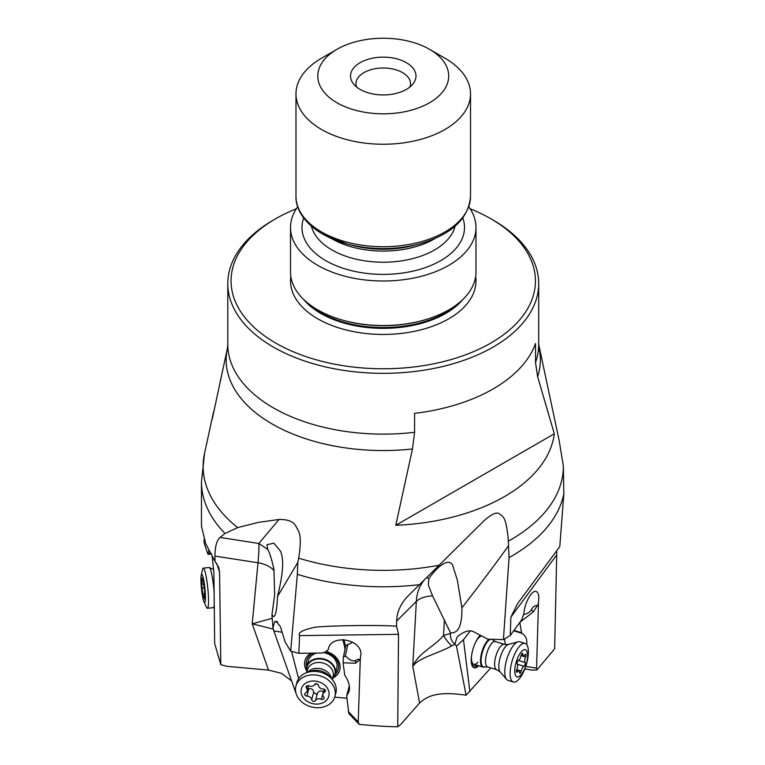 <?xml version="1.0" encoding="UTF-8"?>
<svg xmlns="http://www.w3.org/2000/svg" width="765" height="765" viewBox="0 0 765 765"><rect width="100%" height="100%" fill="white"/><g stroke="black" fill="none" stroke-linecap="round" stroke-linejoin="round"><path stroke-width="1.15" d="M352.713 642.294L345.742 645.67L343.38 657.355L343.103 662.844L344.719 675.113C348.735 681.08 350.198 686.492 349.098 691.35L346.688 696.007L348.84 713.525L359.196 724.34C374.544 725.899 387.386 726.702 397.724 726.75L400.506 724.656L419.583 702.978C427.492 696.073 436.901 690.967 466.115 695.203L490.814 667.902M334.716 697.135L346.928 698.244M282.132 632.253L273.851 630.953L296.007 693.281M298.694 558.182A180.119 103.992 0 0 0 439.139 565.22L408.816 595.199C401.042 602.877 396.987 611.493 396.662 621.046L396.566 626.248L398.527 634.348L299.584 635.6L298.828 653.31L290.671 651.187L297.346 574.324L297.805 562.447L298.694 558.182C302.644 532.889 298.312 531.379 295.797 525.985C293.253 521.491 287.669 519.32 279.043 519.454L258.341 522.399L237.676 527.601L225.034 533.501L219.995 537.441C216.686 540.473 215.013 546.688 214.984 556.088L214.955 561.242L218.79 567.63L219.565 572.096L220.808 664.68L226.909 666.325L268.525 670.092L281.721 673.42L291.322 680.745M524.981 668.524L525.813 666.392L536.561 668.17L536.963 669.949L532.086 670.102M469.911 691.675L463.475 639.722L470.284 630.972M480.219 635.227A17.997 6.522 106.9 0 0 476.633 640.219A17.997 6.522 106.9 0 0 471.345 657.47A17.997 6.522 106.9 0 0 474.128 667.778A17.997 6.522 106.9 0 0 478.67 665.741M466.115 695.203L456.485 646.129L463.475 639.722M456.485 646.129L454.926 644.044L456.973 637.35L458.331 635.839C464.871 631.01 470.035 629.691 473.812 631.88L487.774 639.177L503.418 639.616L509.06 557.58L508.457 545.77C498.101 560.42 482.581 581.123 461.888 607.898C462.175 625.349 458.378 633.64 450.48 632.789L432.579 595.925A21.822 11.408 3.1 0 0 416.332 601.424L396.662 621.046M454.926 644.044C451.742 641.778 450.241 638.268 450.422 633.516L443.537 635.428C434.31 646.874 418.398 652.602 412.775 666.42C418.732 657.518 437.685 653.826 451.704 645.899L455.032 644.273M397.724 726.75L398.527 634.348M299.584 635.6C297.518 632.741 302.586 629.958 314.798 627.252C329.811 625.493 382.825 624.909 396.566 626.248M298.828 653.31L321.635 653.023A13.636 10.901 -165 0 1 324.513 652.516L328.328 649.581C329.782 634.701 359.426 637.905 360.984 653.109L360.286 658.961L359.273 660.272C359.33 658.885 358.173 658.933 355.801 660.386C352.933 661.735 349.452 660.214 345.378 655.806L347.855 644.12M359.196 724.34L358.23 721.988L360.286 658.961M345.617 646.262L343.896 639.636M344.996 649.351L344.642 646.616L345.598 646.387M342.816 639.588L344.642 646.616M298.646 678.651L291.561 651.436M310.848 653.157A17.997 14.392 -165 0 0 304.958 660.683A17.997 14.392 -165 0 0 306.564 670.58M333.406 677.761A17.997 14.392 -165 0 0 339.736 669.977A17.997 14.392 -165 0 0 325.957 651.407M273.851 630.953L272.952 627.836L271.919 614.993L274.683 594.749L273.927 569.38C271.68 559.167 269.605 552.473 267.693 549.308L258.828 543.466A54.544 4.38 98.8 0 1 257.996 562.763L214.984 556.088M271.785 618.407L252.221 623.838L273.334 629.107M204.035 539.402L204.064 542.739L207.669 553.525A13.636 1.654 -95.9 0 1 208.118 554.405L208.845 550.178M225.034 533.501A181.774 104.948 180 0 1 201.472 481.835L201.472 526.454L205.804 543.867L214.955 561.242M220.808 664.68L214.669 643.537L213.894 572.736L212.173 556.289M539.134 348.534A157.112 90.71 180 0 1 537.623 376.715L535.519 362.457A155.458 89.754 0 0 0 538.703 344.374L559.158 440.516L563.365 466.229L563.853 493.721L559.779 546.621L517.484 603.728L510.877 617.164L510.265 635.447L520.755 621.19A13.636 4.944 106.9 0 1 522.084 618.914L523.882 613.626C524.503 603.174 531.876 589.777 536.083 591.441C537.68 591.957 538.598 593.879 538.837 597.188L538.436 603.499L537.269 605.717C535.07 605.239 533.1 606.588 531.331 609.781C530.088 612.01 527.477 613.645 523.518 614.687M556.777 551.928L554.644 648.787L536.963 669.949M536.561 668.17L538.436 603.499M510.265 635.447L503.418 639.616M451.704 645.899A32.723 19.622 -110.2 0 1 443.537 635.428L444.408 619.526M461.888 607.898L457.394 580.233L452.679 565.392C448.816 557.274 437.073 566.54 428.869 578.646L428.314 585.024L432.579 595.925M428.869 578.646L426.583 577.479M508.457 545.77L508.371 541.161A180.119 103.992 -0 0 0 563.365 466.229M439.139 565.22L483.872 520.908M483.786 520.994C491.513 514.004 496.753 511.632 499.516 513.898C502.643 516.93 506.181 515.141 508.371 541.161M297.805 562.447L277.504 596.518C277.159 604.876 276.471 610.747 275.41 614.132C274.386 617.192 273.239 617.25 271.986 614.314M272.952 627.836L274.635 621.773L277.609 621.83M290.671 651.187L285.058 641.835L280.439 626.745L276.05 621.19L274.635 621.773M267.693 549.308L266.975 544.67L273.899 543.198L280.755 551.517C282.17 556.222 285.46 564.388 277.504 596.518M211.58 553.784L208.118 554.405M210.356 553.019L208.673 553.315M535.519 362.457L535.519 343.533A155.458 89.754 0 0 1 414.573 413.358L414.573 432.282L412.469 448.969A157.112 90.71 180 0 1 272.264 424.049A157.112 90.71 180 0 1 272.158 423.982A157.112 90.71 180 0 1 227.368 348.534L212.192 419.306A171.523 99.029 180 0 1 213.072 414.2A171.523 99.029 180 0 1 214.057 410.298M220.157 381.639L221.142 377.097M470.15 208.778A152.187 87.86 180 0 1 490.862 218.78L493.176 220.119A155.458 89.754 180 0 1 538.703 283.586A155.458 89.754 180 0 1 493.176 347.042A155.458 89.754 180 0 1 273.325 347.042A155.458 89.754 180 0 1 227.798 283.586A155.458 89.754 180 0 1 273.325 220.119L275.639 218.78A152.187 87.86 180 0 1 296.351 208.778M537.623 376.715L554.309 433.784L395.782 525.306L412.469 448.969M554.309 433.784A171.523 99.029 180 0 1 395.782 525.306M450.48 632.789L450.422 633.516M409.954 86.971A27.272 15.749 0 0 0 410.528 83.758A27.272 15.749 0 0 0 393.688 69.204A27.272 15.749 0 0 0 363.968 72.618A27.272 15.749 0 0 0 355.974 83.758A27.272 15.749 0 0 0 356.557 86.971M406.397 89.4A32.723 18.896 0 0 0 413.129 83.758A32.723 18.896 0 0 0 401.807 60.473A32.723 18.896 0 0 0 360.105 62.682A32.723 18.896 0 0 0 353.373 83.758A32.723 18.896 0 0 0 406.397 89.4M429.538 102.759A65.455 37.791 180 0 1 336.963 102.759A65.455 37.791 180 0 1 336.963 49.323A65.455 37.791 180 0 1 336.963 49.314A65.455 37.791 180 0 1 429.538 49.314A65.455 37.791 180 0 1 429.538 49.323A65.455 37.791 180 0 1 429.538 102.759M429.538 49.323L444.962 58.226L429.538 49.314M444.962 58.226A87.277 50.385 180 0 1 470.523 93.856A87.277 50.385 180 0 1 444.962 129.486A87.277 50.385 180 0 1 321.539 129.486A87.277 50.385 180 0 1 295.978 93.856A87.277 50.385 180 0 1 321.539 58.226L336.963 49.323M468.792 206.799A92.728 53.54 180 0 1 475.983 227.463A92.728 53.54 180 0 1 418.732 276.93A92.728 53.54 180 0 1 317.685 265.321A92.728 53.54 180 0 1 290.518 227.463A92.728 53.54 180 0 1 297.709 206.799M290.518 227.463L290.518 272.005A92.728 53.54 0 0 0 317.685 309.854A92.728 53.54 0 0 0 343.81 320.459A92.728 53.54 0 0 0 422.691 320.459A92.728 53.54 0 0 0 475.983 272.005L475.983 227.463M493.176 220.119L490.862 218.78A152.187 87.86 180 0 1 490.862 343.036A152.187 87.86 180 0 1 275.639 343.036A152.187 87.86 180 0 1 275.639 218.78L275.639 218.78M343.103 662.844L355.658 663.198L359.273 660.272M345.378 655.806L343.38 657.355M504.546 638.957L505.225 644.541M526.683 644.532C527.391 639.244 525.708 635.476 521.625 633.229L519.798 622.5M519.951 622.28L533.368 611.799L537.269 605.717M339.794 669.738A17.997 14.392 15 0 1 333.923 677.063M306.469 669.719A17.997 14.392 15 0 1 305.025 660.444M313.248 653.128A16.361 13.082 -165 0 0 306.775 666.564M335.233 674.166A16.361 13.082 -165 0 0 325.125 652.038M306.861 671.938A14.726 11.771 15 0 1 306.765 666.592A14.726 11.771 15 0 1 315.754 658.799A14.726 11.771 15 0 1 330.432 662.203A14.726 11.771 15 0 1 335.223 674.204L336.791 668.314A14.726 11.771 -165 0 0 323.232 652.669M316.614 653.09A14.726 11.771 -165 0 0 308.333 660.711L306.765 666.592M477.934 665.521A17.997 6.522 -73.1 0 1 473.764 667.644M480.573 635.419A16.361 5.929 106.9 0 0 478.823 637.035A16.361 5.929 106.9 0 0 477.513 638.727M471.23 659.344A16.361 5.929 106.9 0 0 476.825 665.177M481.701 636.002A14.726 5.336 106.9 0 0 478.268 638.201A14.726 5.336 106.9 0 0 475.687 642.045M471.565 655.576A14.726 5.336 106.9 0 0 473.822 664.269A14.726 5.336 106.9 0 0 477.943 662.155M487.649 666.937L496.734 669.71A13.254 4.8 -73.1 0 1 494.687 662.117A13.254 4.8 -73.1 0 1 498.579 649.409A13.254 4.8 -73.1 0 1 504.46 644.35L495.376 641.577A13.254 4.8 106.9 0 0 489.495 646.645A13.254 4.8 106.9 0 0 489.428 646.769A13.254 4.8 106.9 0 0 487.649 666.937L484.111 667.013A14.726 5.336 -73.1 0 1 482.858 667.023A14.726 5.336 -73.1 0 1 480.583 658.589A14.726 5.336 -73.1 0 1 484.914 644.465A14.726 5.336 -73.1 0 1 489.323 639.224M492.239 639.301A14.726 5.336 -73.1 0 1 492.478 639.55L492.842 639.97A14.42 5.231 -73.1 0 0 491.876 639.291M525.125 643.403L519.779 641.768A20.186 7.315 106.9 0 0 518.058 641.787A20.186 7.315 106.9 0 0 510.829 649.475A20.186 7.315 106.9 0 0 506.593 679.416A20.186 7.315 106.9 0 0 508.017 680.381L513.363 682.017A20.186 7.315 -73.1 0 1 510.638 678.287A20.186 7.315 -73.1 0 1 516.184 651.111A20.186 7.315 -73.1 0 1 525.125 643.403A20.186 7.315 -73.1 0 1 527.86 647.123A20.186 7.315 -73.1 0 1 522.313 674.309A20.186 7.315 -73.1 0 1 513.363 682.017M519.033 655.146A14.191 5.145 -73.1 0 1 527.248 652.344A14.191 5.145 -73.1 0 1 523.346 671.45A14.191 5.145 -73.1 0 1 515.141 674.252A14.191 5.145 -73.1 0 1 519.033 655.146M524.647 665.483A2.018 0.736 106.9 0 0 525.096 662.509A4.408 1.597 -73.1 0 1 525.603 656.972A2.018 0.736 106.9 0 0 525.679 654.314A2.018 0.736 106.9 0 0 525.01 654.735A4.408 1.597 -73.1 0 1 523.556 655.634A4.408 1.597 -73.1 0 1 522.849 654.027A2.018 0.736 106.9 0 0 522.524 653.3A2.018 0.736 106.9 0 0 521.634 654.065A2.018 0.736 106.9 0 0 521.108 655.519A4.408 1.597 -73.1 0 1 519.971 658.694A4.408 1.597 -73.1 0 1 518.441 660.358A2.018 0.736 106.9 0 0 517.733 661.123A2.018 0.736 106.9 0 0 517.293 664.087A4.408 1.597 -73.1 0 1 516.777 669.624A2.018 0.736 106.9 0 0 516.7 672.282A2.018 0.736 106.9 0 0 517.37 671.871A4.408 1.597 -73.1 0 1 518.823 670.972A4.408 1.597 -73.1 0 1 519.531 672.569A2.018 0.736 106.9 0 0 519.856 673.305A2.018 0.736 106.9 0 0 520.755 672.531A2.018 0.736 106.9 0 0 521.271 671.087A4.408 1.597 -73.1 0 1 522.409 667.912A4.408 1.597 -73.1 0 1 523.948 666.248A2.018 0.736 106.9 0 0 524.647 665.483M335.223 674.204A14.726 11.771 15 0 1 332.469 678.775M334.907 696.504L335.835 693.023A20.186 16.132 -165 0 0 332.02 679.177A20.186 16.132 -165 0 0 309.156 671.919A20.186 16.132 -165 0 0 307.052 672.502A20.186 16.132 -165 0 0 296.839 682.6L295.912 686.081A20.186 16.132 15 0 1 308.228 675.399A20.186 16.132 15 0 1 334.009 687.133A20.186 16.132 15 0 1 334.907 696.504A20.186 16.132 15 0 1 322.591 707.195A20.186 16.132 15 0 1 296.81 695.462A20.186 16.132 15 0 1 295.912 686.081M310.016 681.385A14.191 11.341 15 0 1 328.147 689.628A14.191 11.341 15 0 1 320.114 703.733A14.191 11.341 15 0 1 301.993 695.49A14.191 11.341 15 0 1 310.016 681.385M322.811 699.44A2.018 1.616 -165 0 0 323.7 697.03A4.408 3.519 15 0 1 322.945 694.094A4.408 3.519 15 0 1 324.656 692.105A2.018 1.616 -165 0 0 323.27 689.035A4.408 3.519 15 0 1 318.45 685.402A2.018 1.616 -165 0 0 314.635 684.56A4.408 3.519 15 0 1 312.216 686.243A4.408 3.519 15 0 1 308.859 685.861A2.018 1.616 -165 0 0 306.44 688.098A4.408 3.519 15 0 1 307.195 691.024A4.408 3.519 15 0 1 305.484 693.014A2.018 1.616 -165 0 0 306.87 696.093A4.408 3.519 15 0 1 311.69 699.717A2.018 1.616 -165 0 0 315.505 700.558A4.408 3.519 15 0 1 317.924 698.885A4.408 3.519 15 0 1 321.281 699.267A2.018 1.616 -165 0 0 322.811 699.44M321.281 699.267L323.49 692.067M323.251 691.895C320.851 690.298 318.919 690.728 317.475 693.186L316.27 694.285L313.66 692.344C313.287 689.552 311.68 688.337 308.84 688.72L307.798 688.749M214.009 590.848A20.186 2.458 -95.9 0 0 209.878 568.108A20.186 2.458 -95.9 0 0 209.371 567.553A20.186 2.458 -95.9 0 0 209.189 567.515L203.27 568.127A20.186 2.458 84.1 0 1 203.959 568.72A20.186 2.458 84.1 0 1 208.214 593.047A20.186 2.458 84.1 0 1 207.382 608.28A20.186 2.458 84.1 0 1 206.703 607.687A20.186 2.458 84.1 0 1 206.445 607.19L203.959 601.778A14.191 1.721 84.1 0 1 201.147 585.015A14.191 1.721 84.1 0 1 201.233 575.194A14.191 1.721 84.1 0 1 202.209 574.725A14.191 1.721 84.1 0 1 205.202 591.833A14.191 1.721 84.1 0 1 204.14 602.122A14.191 1.721 84.1 0 1 203.959 601.778M207.382 608.28L213.311 607.678A20.186 2.458 -95.9 0 0 213.473 607.601A20.186 2.458 -95.9 0 0 214.152 605.66M204.504 599.11L204.609 597.111A4.408 0.536 84.1 0 1 204.685 592.626L204.418 588.859A4.408 0.536 84.1 0 1 203.605 582.863L202.983 580.166A4.408 0.536 84.1 0 1 202.773 580.807A4.408 0.536 84.1 0 1 202.629 580.673A4.408 0.536 84.1 0 1 202.094 578.665L201.778 577.68L201.74 579.736A4.408 0.536 84.1 0 1 201.664 584.221L201.931 587.989A4.408 0.536 84.1 0 1 202.744 593.984L203.356 596.681A4.408 0.536 84.1 0 1 203.567 596.04A4.408 0.536 84.1 0 1 203.72 596.174A4.408 0.536 84.1 0 1 204.255 598.182L204.504 599.11M201.233 575.194L202.562 569.38A20.186 2.458 84.1 0 1 203.27 568.127M424.671 579.526A54.544 42.075 45.1 0 0 416.332 601.424L412.775 666.42L419.583 702.978M419.469 584.67A181.774 104.948 180 0 1 297.346 574.324M348.371 711.555L358.23 721.988M274.109 570.833A21.822 12.995 5.4 0 0 257.996 562.763L252.221 623.838L268.525 670.092M216.648 563.365L219.565 572.096M510.877 617.164L556.375 555.323M563.853 493.721A181.774 104.948 180 0 1 509.06 557.58M279.043 519.454L258.828 543.466L219.995 537.441M204.513 453.511A180.119 103.992 -0 0 0 237.676 527.601M227.798 283.586L227.798 344.374A155.458 89.754 0 0 0 273.325 407.841A155.458 89.754 0 0 0 273.44 407.908A155.458 89.754 0 0 0 414.573 432.282M470.523 196.337C468.706 218.618 451.752 234.463 419.66 243.863A85.594 49.419 180 0 1 346.841 243.863L322.447 233.956C302.538 222.185 295.567 207.497 295.978 196.337A87.277 50.385 0 0 0 321.539 231.958A87.277 50.385 0 0 0 416.648 242.888A87.277 50.385 0 0 0 470.523 196.337L470.523 93.856M419.66 243.863L414.821 245.182A74.224 42.85 0 0 1 351.68 245.182L346.841 243.863A85.594 49.419 180 0 1 322.725 234.09M435.285 238.393A72.551 41.884 180 0 1 331.953 238.823A72.551 41.884 180 0 1 331.226 238.393M311.412 226.191A72.551 41.884 0 0 0 331.953 249.954A72.551 41.884 0 0 0 406.253 260.062A72.551 41.884 0 0 0 455.089 226.191M303.667 217.958A81.272 46.923 0 0 0 325.785 260.645A81.272 46.923 0 0 0 421.84 268.764A81.272 46.923 0 0 0 462.835 217.958M343.81 320.459L344.958 320.764A90.04 51.982 0 0 0 421.544 320.764L422.691 320.459M458.369 303.389A88.367 51.016 180 0 1 320.764 312.598A88.367 51.016 180 0 1 308.132 303.389M303.504 299.316A88.367 51.016 0 0 0 320.764 313.421A88.367 51.016 0 0 0 462.997 299.316M290.843 276.452A92.728 53.54 0 0 0 317.685 318.766A92.728 53.54 0 0 0 422.27 329.476A92.728 53.54 0 0 0 475.658 276.452M360.363 660.587L359.665 659.841M355.658 663.198L355.801 660.386M346.899 695.261L349.347 686.119M513.975 630.408L521.185 632.598M533.368 611.799L531.331 609.781M538.445 605.086L537.68 604.952M521.625 633.229L513.678 630.809M484.647 666.86A14.42 5.231 -73.1 0 1 481.099 660.09A14.42 5.231 -73.1 0 1 485.354 644.914A14.42 5.231 -73.1 0 1 485.431 644.78A14.42 5.231 -73.1 0 1 490.69 639.263M504.46 644.35L508.486 644.436A14.717 5.336 106.9 0 0 503.217 650.049A14.717 5.336 106.9 0 0 500.128 671.88L506.593 679.416M521.089 655.595L525.603 656.972M525.096 662.509L518.278 660.434M523.948 666.248L517.389 664.25M521.271 671.087L516.748 669.7M517.37 671.871L516.385 671.565M522.849 654.027L521.845 653.721M306.928 671.67A14.42 11.532 15 0 1 315.62 659.382A14.42 11.532 15 0 1 315.782 659.344A14.42 11.532 15 0 1 332.153 664.565A14.42 11.532 15 0 1 332.546 678.517M332.287 679.483L333.043 676.662A13.254 10.595 -165 0 0 328.73 665.866A13.254 10.595 -165 0 0 315.515 662.796A13.254 10.595 -165 0 0 315.371 662.825A13.254 10.595 -165 0 0 307.425 669.815L306.679 672.636M307.673 672.292A13.254 10.595 15 0 1 313.937 668.706A13.254 10.595 15 0 1 331.589 678.689M332.02 679.177L329.246 676.021A14.717 11.762 -165 0 0 312.569 670.723A14.717 11.762 -165 0 0 311.039 671.154L307.052 672.502M325.211 690.02L324.656 692.105M315.505 700.558L317.475 693.186M311.69 699.717L313.66 692.344M306.87 696.093L308.84 688.72M306.44 688.098L307.061 685.756M314.625 684.589A22.309 11.217 155.7 0 1 317.026 683.948M202.744 593.984L204.437 593.812M201.931 587.989L204.15 587.769M201.664 584.221L203.662 584.02M201.74 579.736L202.295 579.679M213.072 414.2L204.542 453.396L201.472 481.835M538.703 283.586L538.703 344.374M295.978 196.337L295.978 93.856M227.368 348.534L227.798 344.374M349.309 685.87L346.708 695.624M524.828 668.906L532.43 670.169M482.858 667.023L473.822 664.269M495.376 641.577L492.842 639.97M496.734 669.71L500.128 671.88M508.486 644.436L518.058 641.787M516.557 670.274L518.823 670.972M521.261 654.936L523.556 655.634M324.245 689.236L322.945 694.094M308.601 685.756L307.195 691.024M213.731 569.533L209.371 567.553M214.162 607.104L213.473 607.601M204.504 595.945L203.567 596.04M203.375 580.75L202.773 580.807"/></g></svg>
